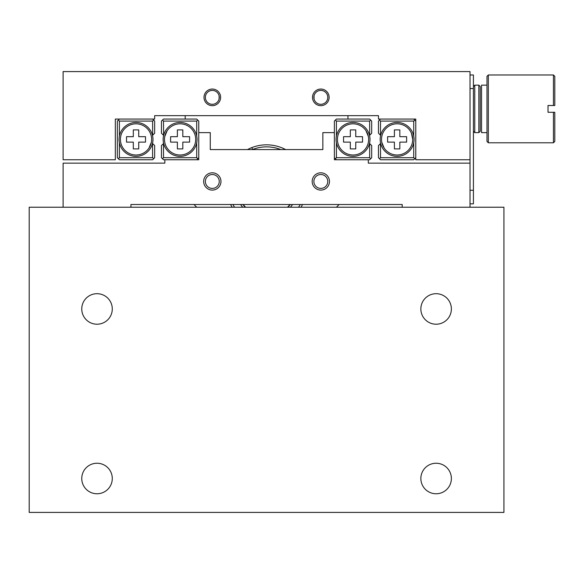 <?xml version="1.0" encoding="UTF-8"?>
<svg xmlns="http://www.w3.org/2000/svg" width="584" height="584" viewBox="0 0 584 584"><rect width="100%" height="100%" fill="white"/><g stroke="black" fill="none" stroke-linecap="round" stroke-linejoin="round"><path stroke-width="0.88" d="M220.956 181.456A8.65 8.65 0 0 1 212.313 190.099A8.65 8.65 0 0 1 203.663 181.456A8.65 8.65 0 0 1 212.313 172.806A8.65 8.65 0 0 1 220.956 181.456M205.364 181.456A6.95 6.95 0 0 0 212.313 188.406A6.95 6.95 0 0 0 219.263 181.456A6.95 6.95 0 0 0 212.313 174.507A6.95 6.95 0 0 0 205.364 181.456M329.471 181.456A8.65 8.65 0 0 1 320.82 190.099A8.65 8.65 0 0 1 312.177 181.456A8.65 8.65 0 0 1 320.82 172.806A8.65 8.65 0 0 1 329.471 181.456M313.871 181.456A6.95 6.95 0 0 0 320.82 188.406A6.95 6.95 0 0 0 327.777 181.456A6.95 6.95 0 0 0 320.82 174.507A6.95 6.95 0 0 0 313.871 181.456M63.108 207.225L63.108 163.14L164.841 163.14L164.841 159.753L198.75 159.753L198.75 132.626L210.276 132.626L210.276 149.577L322.857 149.577L322.857 132.626L334.384 132.626L334.384 159.753L368.3 159.753L368.3 163.14L470.025 163.14L470.025 159.753L415.771 159.753L415.771 119.063L378.469 119.063L378.469 115.668L154.665 115.668L154.665 119.063L115.333 119.063L115.333 159.753L63.108 159.753L63.108 71.584L470.025 71.584L470.025 159.753M402.208 204.509L130.925 204.509L402.208 204.509L402.208 207.225M470.025 207.225L470.025 163.14M130.925 207.225L130.925 204.509M220.621 97.36A8.307 8.307 0 0 1 212.313 105.668A8.307 8.307 0 0 1 204.006 97.36A8.307 8.307 0 0 1 212.313 89.053A8.307 8.307 0 0 1 220.621 97.36M205.364 97.36A6.95 6.95 0 0 0 212.313 104.31A6.95 6.95 0 0 0 219.263 97.36A6.95 6.95 0 0 0 212.313 90.41A6.95 6.95 0 0 0 205.364 97.36M329.128 97.36A8.307 8.307 0 0 1 320.82 105.668A8.307 8.307 0 0 1 312.513 97.36A8.307 8.307 0 0 1 320.82 89.053A8.307 8.307 0 0 1 329.128 97.36M313.871 97.36A6.95 6.95 0 0 0 320.82 104.31A6.95 6.95 0 0 0 327.777 97.36A6.95 6.95 0 0 0 320.82 90.41A6.95 6.95 0 0 0 313.871 97.36M166.535 115.668L219.095 115.668M314.039 115.668L366.599 115.668M194.436 145.547L194.713 144.854M197.056 139.408A16.958 16.958 0 0 1 180.098 156.359A16.958 16.958 0 0 1 163.14 139.408A16.958 16.958 0 0 1 180.098 122.45A16.958 16.958 0 0 1 197.056 139.408A16.958 16.958 0 0 1 180.098 156.359A16.958 16.958 0 0 1 163.14 139.408M196.713 142.781L196.713 157.716L163.483 157.716L162.462 158.738L163.483 159.753L161.447 157.716L161.447 145.577L163.622 143.401M196.713 159.753L197.728 158.738L196.713 157.716M163.483 159.753L164.841 159.753M163.483 157.716L163.483 143.54M177.383 129.911L177.383 136.692L170.601 136.692L170.601 142.116L177.383 142.116L177.383 148.898L182.814 148.898L182.814 142.116L189.596 142.116L189.596 136.692L182.814 136.692L182.814 129.911L177.383 129.911L182.814 129.911M163.483 119.063L196.713 119.063L197.728 120.078L196.713 121.092L163.483 121.092L162.462 120.078L163.483 119.063M196.713 136.035L196.713 121.092M163.622 135.408L163.483 121.092M198.75 157.716L197.728 158.738M197.728 120.078L198.75 121.092L198.75 132.626M167.126 130.743L164.761 136.554M163.483 135.269L161.447 133.232L161.447 121.092L162.462 120.078M136.014 156.359A16.958 16.958 0 0 0 152.971 139.408A16.958 16.958 0 0 1 136.014 156.359A16.958 16.958 0 0 1 119.063 139.408A16.958 16.958 0 0 1 136.014 122.45A16.958 16.958 0 0 1 152.971 139.408A16.958 16.958 0 0 1 136.014 156.359A16.958 16.958 0 0 1 119.063 139.408M148.986 148.066L151.351 142.262M152.628 119.063L154.665 121.092L154.665 133.232L152.49 135.408M119.399 142.781L119.399 157.716L118.384 158.738L119.399 159.753L134.32 159.753C153.482 159.753 153.482 159.753 134.32 159.753L119.399 159.753L134.32 159.753C153.482 159.753 153.482 159.753 134.32 159.753L119.399 159.753L134.32 159.753C153.482 159.753 153.482 159.753 134.32 159.753L119.399 159.753L134.32 159.753C153.482 159.753 153.482 159.753 134.32 159.753L152.628 159.753L119.399 159.753L117.362 157.716L117.362 121.092L118.384 120.078L119.399 121.092L119.399 136.035M153.65 158.738L154.665 157.716L152.628 159.753L153.65 158.738L152.628 157.716L119.399 157.716M154.665 145.577L152.628 143.54L154.665 145.577L154.665 157.716L154.665 145.577M152.49 143.401L152.628 157.716M121.676 133.269L121.399 133.962M153.65 120.078L152.628 121.092L152.628 135.269M118.384 120.078L119.399 119.063M119.399 121.092L152.628 121.092M133.305 129.911L133.305 136.692L126.524 136.692L126.524 142.116L133.305 142.116L133.305 148.898L138.729 148.898L138.729 142.116L145.511 142.116L145.511 136.692L138.729 136.692L138.729 129.911L133.305 129.911M411.457 133.269L412.72 139.408A15.6 15.6 0 0 1 397.12 155.008A15.6 15.6 0 0 1 381.52 139.408A15.6 15.6 0 0 1 397.12 123.808A15.6 15.6 0 0 1 412.72 139.408M380.162 139.408A16.958 16.958 0 0 1 397.12 122.45A16.958 16.958 0 0 1 414.078 139.408A16.958 16.958 0 0 1 397.12 156.359A16.958 16.958 0 0 1 380.162 139.408A16.958 16.958 0 0 1 397.12 122.45A16.958 16.958 0 0 1 414.078 139.408M380.505 159.753L413.735 159.753L380.505 159.753L379.49 158.738L380.505 159.753M398.814 159.753L413.735 159.753L398.814 159.753C379.651 159.753 379.651 159.753 398.814 159.753L413.735 159.753L398.814 159.753C379.651 159.753 379.651 159.753 398.814 159.753L413.735 159.753L398.814 159.753C379.651 159.753 379.651 159.753 398.814 159.753L413.735 159.753L398.814 159.753C379.651 159.753 379.651 159.753 398.814 159.753M413.735 159.753L415.771 157.716M380.644 135.408L378.469 133.232L378.469 121.092L380.505 119.063M413.735 119.063L414.749 120.078L413.735 121.092L380.505 121.092L380.505 135.269M380.505 121.092L379.49 120.078M414.749 120.078L415.771 121.092M380.505 157.716L379.49 158.738L378.469 157.716L378.469 145.577L380.505 143.54L380.505 157.716L413.735 157.716L413.735 142.781M413.735 136.035L413.735 121.092M413.735 157.716L414.749 158.738M399.836 136.692L399.836 129.911L394.404 129.911L394.404 136.692L387.623 136.692L387.623 142.116L394.404 142.116L394.404 148.898L399.836 148.898L399.836 142.116L406.617 142.116L406.617 136.692L399.836 136.692M399.836 129.911L394.404 129.911M384.148 148.066L381.783 142.262M371.687 157.716L371.687 145.577L371.687 157.716L370.672 158.738L371.687 157.716M334.384 132.626L334.384 121.092L336.421 119.063L369.65 119.063L370.672 120.078L369.65 121.092L336.421 121.092L336.421 136.035M336.421 142.781L336.421 157.716L335.406 158.738L334.384 157.716M336.421 121.092L335.406 120.078M370.672 120.078L371.687 121.092L371.687 133.232L369.65 135.269L369.65 121.092M366.007 130.743L368.373 136.554A15.6 15.6 0 0 1 368.373 142.262M336.421 157.716L369.65 157.716L369.65 143.54L371.687 145.577L369.511 143.401M370.672 158.738L369.65 159.753L370.672 158.738L369.65 157.716M368.3 159.753L369.65 159.753M335.406 158.738L336.421 159.753M336.085 139.408A16.958 16.958 0 0 1 353.035 122.45A16.958 16.958 0 0 1 369.993 139.408A16.958 16.958 0 0 1 353.035 156.359A16.958 16.958 0 0 1 336.085 139.408A16.958 16.958 0 0 1 353.035 122.45A16.958 16.958 0 0 1 369.993 139.408M350.327 129.911L350.327 136.692L343.545 136.692L343.545 142.116L350.327 142.116L350.327 148.898L355.751 148.898L355.751 142.116L362.533 142.116L362.533 136.692L355.751 136.692L355.751 129.911L350.327 129.911M245.66 207.225A30.134 30.134 0 0 1 243.17 204.509M289.971 204.509A30.134 30.134 0 0 1 287.474 207.225M252.339 149.577A38.654 38.654 0 0 1 252.784 149.409L251.719 147.635A40.69 40.69 0 0 0 247.492 149.577A40.69 40.69 0 0 1 285.642 149.577M232.147 207.225A40.69 40.69 0 0 1 230.578 204.509M290.284 204.509A30.383 30.383 0 0 1 287.824 207.225M245.309 207.225A30.383 30.383 0 0 1 242.856 204.509M302.556 204.509A40.69 40.69 0 0 1 300.986 207.225M252.887 149.577L252.784 149.409A38.654 38.654 0 0 1 280.794 149.577M300.242 204.509A38.654 38.654 0 0 1 298.555 207.225M292.591 204.509A32.215 32.215 0 0 1 290.372 207.225M242.762 207.225A32.215 32.215 0 0 1 240.542 204.509M234.578 207.225A38.654 38.654 0 0 1 232.899 204.509M470.025 88.542L473.42 88.542L473.42 74.978L470.025 74.978M470.025 203.838L473.42 203.838L473.42 190.274L470.025 190.274M473.42 88.542L473.42 190.274M478.844 132.626L480.201 131.269L480.201 86.505L478.844 85.154L478.844 132.626L474.77 132.626L474.77 85.154L478.844 85.154M488.334 74.978L488.334 142.795L553.442 142.795L553.442 112.281L548.018 112.281L548.018 105.5L553.442 105.5L553.442 74.978L488.334 74.978L486.983 76.336L486.983 141.438L488.334 142.795M486.983 85.154L481.552 85.154L481.552 132.626L486.983 132.626M553.442 142.795L554.8 141.438L554.8 112.281L553.442 112.281M553.442 105.5L554.8 105.5L554.8 76.336L553.442 74.978M347.954 115.668L347.954 119.063M193.998 204.509L196.713 207.225M185.186 115.668L185.186 119.063M336.421 207.225L339.136 204.509M436.117 493.765A15.257 15.257 0 0 1 420.86 478.5A15.257 15.257 0 0 1 436.117 463.243A15.257 15.257 0 0 1 451.374 478.5A15.257 15.257 0 0 1 436.117 493.765M436.117 324.215A15.257 15.257 0 0 1 420.86 308.958A15.257 15.257 0 0 1 436.117 293.694A15.257 15.257 0 0 1 451.374 308.958A15.257 15.257 0 0 1 436.117 324.215M97.017 324.215A15.257 15.257 0 0 1 81.76 308.958A15.257 15.257 0 0 1 97.017 293.694A15.257 15.257 0 0 1 112.281 308.958A15.257 15.257 0 0 1 97.017 324.215M97.017 493.765A15.257 15.257 0 0 1 81.76 478.5A15.257 15.257 0 0 1 97.017 463.243A15.257 15.257 0 0 1 112.281 478.5A15.257 15.257 0 0 1 97.017 493.765M503.934 207.225L503.934 512.416L29.2 512.416L29.2 207.225L503.934 207.225M195.698 139.408A15.6 15.6 0 0 1 180.098 155.008A15.6 15.6 0 0 1 164.498 139.408A15.6 15.6 0 0 1 180.098 123.808A15.6 15.6 0 0 1 195.698 139.408M136.014 123.808A15.6 15.6 0 0 1 151.614 139.408A15.6 15.6 0 0 1 136.014 155.008A15.6 15.6 0 0 1 120.413 139.408A15.6 15.6 0 0 1 136.014 123.808M353.035 123.808A15.6 15.6 0 0 0 351.604 123.874M350.575 124.005A15.6 15.6 0 0 0 346.268 125.348M345.604 125.691A15.6 15.6 0 0 0 341.509 128.896M340.91 129.597A15.6 15.6 0 0 0 338.421 133.962M338.173 134.678A15.6 15.6 0 0 0 341.509 149.92M342.158 150.584A15.6 15.6 0 0 0 346.268 153.461M346.881 153.738A15.6 15.6 0 0 0 351.604 154.935M352.634 155.001A15.6 15.6 0 0 0 353.035 155.008M337.442 139.408A15.6 15.6 0 0 1 353.035 123.808A15.6 15.6 0 0 1 368.635 139.408A15.6 15.6 0 0 1 353.035 155.008A15.6 15.6 0 0 1 337.442 139.408M219.095 98.886L219.095 95.834M314.039 98.886L314.039 95.834M473.42 86.505L474.77 85.154M473.42 131.269L474.77 132.626"/></g></svg>
